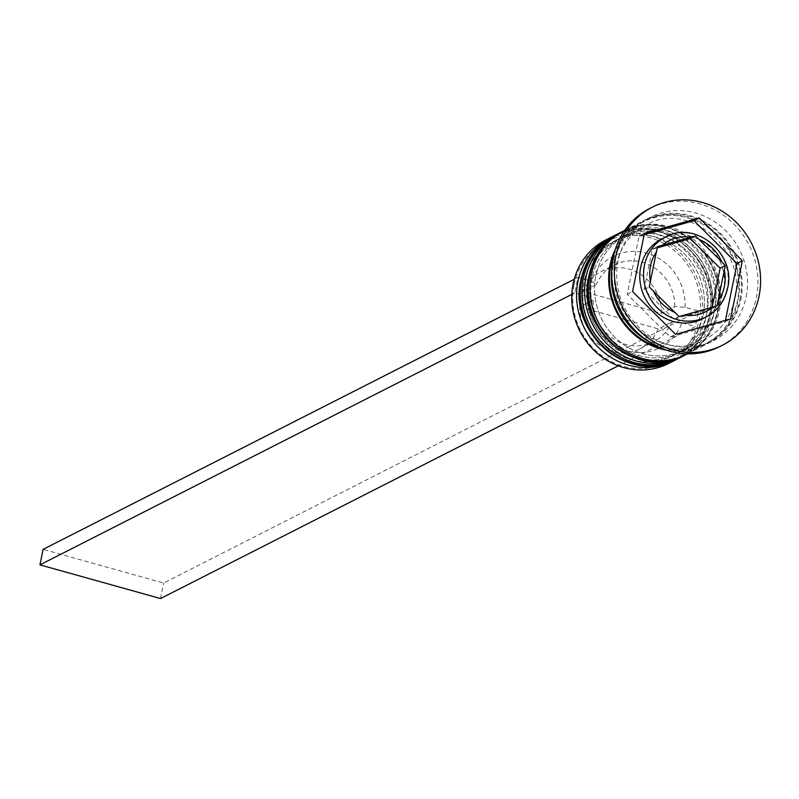 <?xml version="1.0" encoding="UTF-8"?>
<svg xmlns="http://www.w3.org/2000/svg" width="799" height="799" viewBox="0 0 799 799"><rect width="100%" height="100%" fill="white"/><g stroke="black" fill="none" stroke-linecap="round" stroke-linejoin="round"><path stroke-width="0.6" stroke-dasharray="4 3" d="M702.431 318.831A44.824 41.678 63 0 0 723.564 290.456A44.824 41.678 63 0 0 707.345 244.993A44.824 41.678 63 0 0 661.802 238.921M574.111 284.504A67.645 62.891 -117 0 1 649.747 237.623A67.645 62.891 -117 0 1 699.195 319.47A67.645 62.891 -117 0 1 623.56 366.351A67.645 62.891 -117 0 1 574.111 284.504M668.593 363.465A69.273 64.409 63 0 0 701.242 319.62A69.273 64.409 63 0 0 676.184 249.358A69.273 64.409 63 0 0 605.792 239.97M703.14 315.096A64.379 59.865 63 0 0 679.849 249.787A64.379 59.865 63 0 0 614.431 241.068A64.379 59.865 63 0 0 584.079 281.817A64.379 59.865 63 0 0 607.37 347.126A64.379 59.865 63 0 0 672.788 355.845A64.379 59.865 63 0 0 703.14 315.096A64.379 59.865 -117 0 1 631.15 359.71A64.379 59.865 -117 0 1 584.079 281.817A64.379 59.865 -117 0 1 656.069 237.193A64.379 59.865 -117 0 1 703.14 315.096M612.214 236.734A69.273 64.409 -117 0 1 681.727 247.52A69.273 64.409 -117 0 1 706.056 317.173A69.273 64.409 -117 0 1 674.995 360.179M711.16 311.011A64.379 59.865 63 0 0 687.869 245.702A64.379 59.865 63 0 0 622.451 236.983A64.379 59.865 63 0 0 592.109 277.732A64.379 59.865 63 0 0 615.39 343.041A64.379 59.865 63 0 0 680.818 351.76A64.379 59.865 63 0 0 711.16 311.011A64.379 59.865 -117 0 1 639.17 355.635A64.379 59.865 -117 0 1 592.109 277.732A64.379 59.865 -117 0 1 664.099 233.118A64.379 59.865 -117 0 1 711.16 311.011M620.244 232.649A69.273 64.409 -117 0 1 689.747 243.445A69.273 64.409 -117 0 1 714.076 313.098A69.273 64.409 -117 0 1 683.015 356.104M746.166 296.779A69.273 64.409 63 0 0 721.107 226.507A69.273 64.409 63 0 0 650.716 217.128A69.273 64.409 63 0 0 618.066 260.973A69.273 64.409 63 0 0 643.125 331.235A69.273 64.409 63 0 0 713.517 340.624A69.273 64.409 63 0 0 746.166 296.779M719.889 346.526A77.423 71.99 63 0 0 756.373 297.518A77.423 71.99 63 0 0 728.368 218.986A77.423 71.99 63 0 0 649.697 208.499M706.875 313.188A64.379 59.865 63 0 0 683.594 247.88A64.379 59.865 63 0 0 618.166 239.161A64.379 59.865 63 0 0 587.824 279.91A64.379 59.865 63 0 0 611.115 345.218A64.379 59.865 63 0 0 676.533 353.937A64.379 59.865 63 0 0 706.875 313.188A64.379 59.865 63 0 0 659.814 235.286A64.379 59.865 63 0 0 587.824 279.91A64.379 59.865 63 0 0 634.885 357.812A64.379 59.865 63 0 0 706.875 313.188M678.75 358.302A69.273 64.409 63 0 0 711.4 314.456A69.273 64.409 63 0 0 686.341 244.184A69.273 64.409 63 0 0 615.959 234.806M714.905 309.113A64.379 59.865 63 0 0 691.614 243.805A64.379 59.865 63 0 0 626.196 235.086A64.379 59.865 63 0 0 595.844 275.835A64.379 59.865 63 0 0 619.135 341.133A64.379 59.865 63 0 0 684.553 349.862A64.379 59.865 63 0 0 714.905 309.113A64.379 59.865 63 0 0 667.844 231.211A64.379 59.865 63 0 0 595.844 275.835A64.379 59.865 63 0 0 642.915 353.727A64.379 59.865 63 0 0 714.905 309.113M686.77 354.217A69.273 64.409 63 0 0 719.42 310.372A69.273 64.409 63 0 0 694.371 240.109A69.273 64.409 63 0 0 623.979 230.721M666.736 350.252A69.273 64.409 63 0 0 705.497 344.699A69.273 64.409 63 0 0 738.146 300.853A69.273 64.409 63 0 0 713.088 230.591A69.273 64.409 63 0 0 642.696 221.203A69.273 64.409 63 0 0 615.38 249.248M647.5 340.783A69.273 64.409 63 0 0 708.164 343.34A69.273 64.409 63 0 0 740.823 299.495A69.273 64.409 63 0 0 715.764 229.223A69.273 64.409 63 0 0 645.372 219.845A69.273 64.409 63 0 0 612.723 263.69A69.273 64.409 63 0 0 611.704 270.372M661.402 313.358A43.196 40.16 63 0 0 601.028 271.65A43.196 40.16 63 0 0 582.97 291.435L661.402 313.358L674.775 306.556L685.103 307.335L698.516 311.081L695.36 326.591L618.236 365.812M685.103 307.335A51.346 47.74 63 0 0 646.591 253.133A51.346 47.74 63 0 0 591.36 281.138L596.344 284.634L582.97 291.435M588.214 296.639L593.188 300.144A43.196 40.16 63 0 0 653.562 341.852A43.196 40.16 63 0 0 671.619 322.067L681.947 322.846A51.346 47.74 63 0 1 626.716 350.841A51.346 47.74 63 0 1 588.214 296.639L574.801 292.893L577.957 277.383L591.36 281.138M681.947 322.846L695.36 326.591M674.775 306.556A43.196 40.16 63 0 0 614.401 264.849A43.196 40.16 63 0 0 596.344 284.634M644.144 234.656L639.06 236.085L627.215 294.282L670.281 337.078L725.172 321.667L725.442 320.369M725.172 321.667L730.526 318.941M670.281 337.078L675.624 334.352M627.215 294.282L632.568 291.565M639.06 236.085L644.413 233.358M712.189 307.206L711.929 308.494L717.063 305.887M711.929 308.494L673.917 319.171L679.06 316.554M673.917 319.171L644.114 289.538L649.247 286.931M644.114 289.538L652.314 249.248L657.447 246.631M652.314 249.248L657.297 247.85M593.188 300.144L579.814 306.936A43.196 40.16 63 0 0 640.189 348.654A43.196 40.16 63 0 0 658.256 328.868L671.619 322.067M579.814 306.936L658.256 328.868M698.516 311.081L163.665 583.05L43.106 549.352M577.957 277.383L574.231 279.28M574.801 292.893L571.834 294.402M160.509 598.561L163.665 583.05M676.883 359.25A69.273 64.409 63 0 0 709.262 315.545A69.273 64.409 63 0 0 684.334 245.373A69.273 64.409 63 0 0 614.081 235.755M677.143 359.111C694.611 349.772 705.587 335.061 710.071 314.976C723.784 261.673 660.364 208.958 614.351 235.615A69.273 64.409 -117 0 1 684.743 245.003A69.273 64.409 -117 0 1 709.802 315.265A69.273 64.409 -117 0 1 677.942 358.701M684.903 355.165A69.273 64.409 63 0 0 717.282 311.46A69.273 64.409 63 0 0 692.353 241.298A69.273 64.409 63 0 0 622.101 231.67M685.172 355.036C702.631 345.687 713.607 330.976 718.091 310.901C731.814 257.588 668.383 204.884 622.371 231.54A69.273 64.409 -117 0 1 692.763 240.918A69.273 64.409 -117 0 1 717.822 311.191A69.273 64.409 -117 0 1 685.971 354.616M740.064 299.285A68.454 63.65 63 0 0 690.026 216.449A68.454 63.65 63 0 0 613.472 263.9A68.454 63.65 63 0 0 663.52 346.726A68.454 63.65 63 0 0 740.064 299.285M665.547 237.013A44.824 41.678 -117 0 1 711.09 243.086A44.824 41.678 -117 0 1 727.31 288.549M613.762 254.991A68.454 63.65 -117 0 1 692.423 219.455A68.454 63.65 -117 0 1 737.387 300.644A68.454 63.65 -117 0 1 661.153 348.174M616.129 265.388C620.294 246.871 630.331 233.368 646.251 224.879C688.149 200.229 747.554 249.458 734.73 299.156C730.576 317.672 720.538 331.176 704.618 339.665C662.721 364.314 603.315 315.076 616.129 265.388M614.431 241.068L618.166 239.161M622.451 236.983L626.196 235.086M624.738 230.332L642.696 221.203M645.372 219.845L650.716 217.128M601.028 271.65L614.401 264.849M708.164 343.34L713.517 340.624M687.539 353.827L705.497 344.699M680.818 351.76L684.553 349.862M672.788 355.845L676.533 353.937M640.189 348.654L653.562 341.852"/><path stroke-width="1.2" d="M657.447 246.631L649.247 286.931L679.06 316.554L717.063 305.887L725.262 265.588L721.697 261.722L695.46 235.965L657.447 246.631M665.547 237.013L661.802 238.921A44.824 41.678 63 0 0 640.678 267.285A44.824 41.678 63 0 0 656.888 312.759A44.824 41.678 63 0 0 702.431 318.831L706.176 316.923A44.824 41.678 -117 0 1 660.633 310.851A44.824 41.678 -117 0 1 644.423 265.388A44.824 41.678 -117 0 1 665.547 237.013C695.32 219.725 736.468 253.722 727.579 288.259C724.663 301.303 717.532 310.851 706.176 316.923A44.824 41.678 -117 0 0 727.31 288.549M610.606 237.523L605.792 239.97A69.273 64.409 63 0 0 573.143 283.815A69.273 64.409 63 0 0 598.201 354.077A69.273 64.409 63 0 0 668.593 363.465L673.407 361.018A69.273 64.409 -117 0 1 603.015 351.63A69.273 64.409 -117 0 1 577.957 281.368A69.273 64.409 -117 0 1 610.606 237.523A69.273 64.409 -117 0 1 612.214 236.734M683.015 356.104A69.273 64.409 -117 0 1 681.427 356.943A69.273 64.409 -117 0 1 611.035 347.555A69.273 64.409 -117 0 1 585.977 277.283A69.273 64.409 -117 0 1 618.626 233.438A69.273 64.409 -117 0 1 620.244 232.649M652.374 207.141L649.697 208.499A77.423 71.99 63 0 0 613.213 257.508A77.423 71.99 63 0 0 641.207 336.039A77.423 71.99 63 0 0 719.889 346.526L722.556 345.168A77.423 71.99 63 0 0 759.05 296.159A77.423 71.99 63 0 0 731.045 217.628A77.423 71.99 63 0 0 652.374 207.141A77.423 71.99 63 0 0 615.879 256.139A77.423 71.99 63 0 0 643.884 334.681A77.423 71.99 63 0 0 722.556 345.168M618.626 233.438L615.959 234.806A69.273 64.409 63 0 0 583.3 278.651A69.273 64.409 63 0 0 608.359 348.913A69.273 64.409 63 0 0 678.75 358.302L681.427 356.943M624.738 230.332L623.979 230.721A69.273 64.409 63 0 0 591.33 274.566A69.273 64.409 63 0 0 616.379 344.838A69.273 64.409 63 0 0 686.77 354.217L687.539 353.827M615.38 249.248A69.273 64.409 63 0 0 610.046 265.048A69.273 64.409 63 0 0 666.736 350.252M742.361 260.744L699.305 217.947L644.413 233.358L632.568 291.565L675.624 334.352L730.526 318.941L742.361 260.744L737.018 263.46L693.961 220.674L699.305 217.947M611.704 270.372A69.273 64.409 63 0 0 647.5 340.783M674.995 360.179A69.273 64.409 -117 0 1 673.407 361.018M725.442 320.369L737.018 263.46M693.961 220.674L644.144 234.656M657.297 247.85L690.316 238.581L720.129 268.204L725.262 265.588M690.316 238.581L695.46 235.965M720.129 268.204L712.189 307.206M574.231 279.28L43.106 549.352L39.95 564.863L571.834 294.402M618.236 365.812L160.509 598.561L39.95 564.863M614.081 235.755A69.273 64.409 63 0 0 613.812 235.885A69.273 64.409 63 0 0 581.163 279.73A69.273 64.409 63 0 0 606.221 350.002A69.273 64.409 63 0 0 676.613 359.39A69.273 64.409 63 0 0 676.883 359.25M614.351 235.615L613.812 235.885C596.354 245.233 585.377 259.945 580.893 280.02C567.18 333.333 630.601 386.037 676.613 359.39L677.952 358.701A69.273 64.409 -117 0 1 677.143 359.111A69.273 64.409 -117 0 1 606.751 349.732A69.273 64.409 -117 0 1 581.702 279.46A69.273 64.409 -117 0 1 614.351 235.615L615.16 235.216M622.101 231.67A69.273 64.409 63 0 0 621.842 231.81A69.273 64.409 63 0 0 589.193 275.655A69.273 64.409 63 0 0 614.241 345.917A69.273 64.409 63 0 0 684.633 355.305A69.273 64.409 63 0 0 684.903 355.165M622.371 231.54L621.842 231.81C604.374 241.158 593.397 255.87 588.913 275.945C575.2 329.258 638.631 381.962 684.633 355.305L685.971 354.616A69.273 64.409 -117 0 1 685.172 355.036A69.273 64.409 -117 0 1 614.781 345.647A69.273 64.409 -117 0 1 589.722 275.385A69.273 64.409 -117 0 1 622.371 231.54L623.18 231.131M656.618 251.635A39.93 37.134 63 0 0 650.546 265.827A39.93 37.134 63 0 0 650.496 281.707M690.845 237.213A39.93 37.134 63 0 0 662.481 245.173M721.697 261.722A39.93 37.134 63 0 0 699.445 239.62M718.311 300.664A39.93 37.134 63 0 0 724.393 286.471A39.93 37.134 63 0 0 724.433 270.591M661.153 348.174A68.454 63.65 -117 0 1 610.806 265.258A68.454 63.65 -117 0 1 613.762 254.991M653.242 290.576A39.93 37.134 63 0 0 675.485 312.689M684.094 315.096A39.93 37.134 63 0 0 712.458 307.126"/></g></svg>
